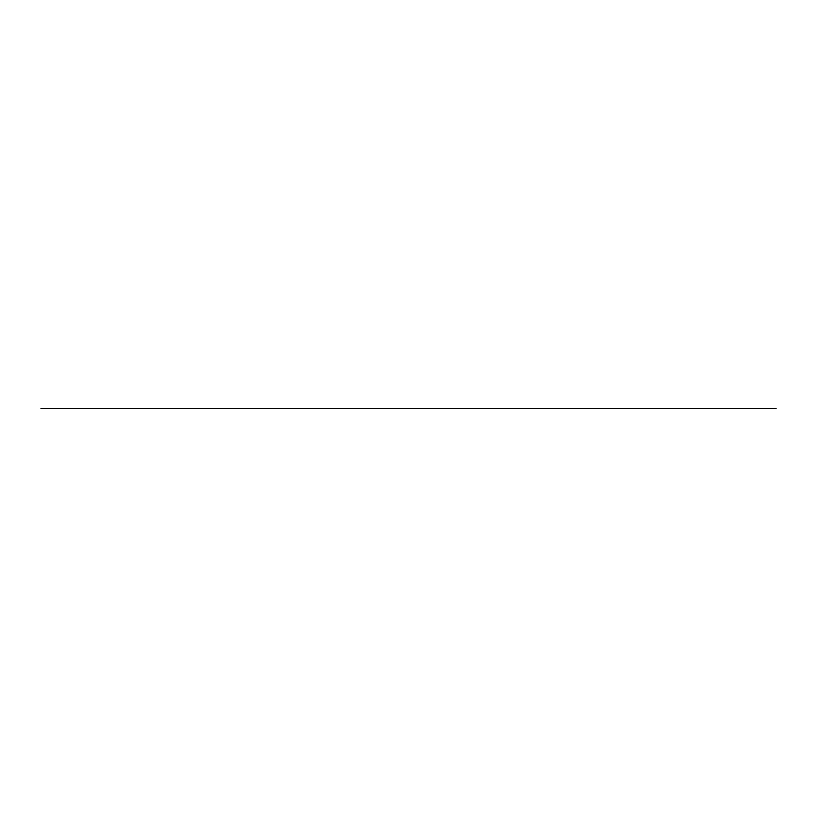<?xml version="1.0" encoding="UTF-8"?>
<svg xmlns="http://www.w3.org/2000/svg" width="817" height="817" viewBox="0 0 817 817"><rect width="100%" height="100%" fill="white"/><g stroke="black" fill="none" stroke-linecap="round" stroke-linejoin="round"><path stroke-width="1.23" d="M776.15 408.571L40.85 408.429L776.15 408.571"/></g></svg>
